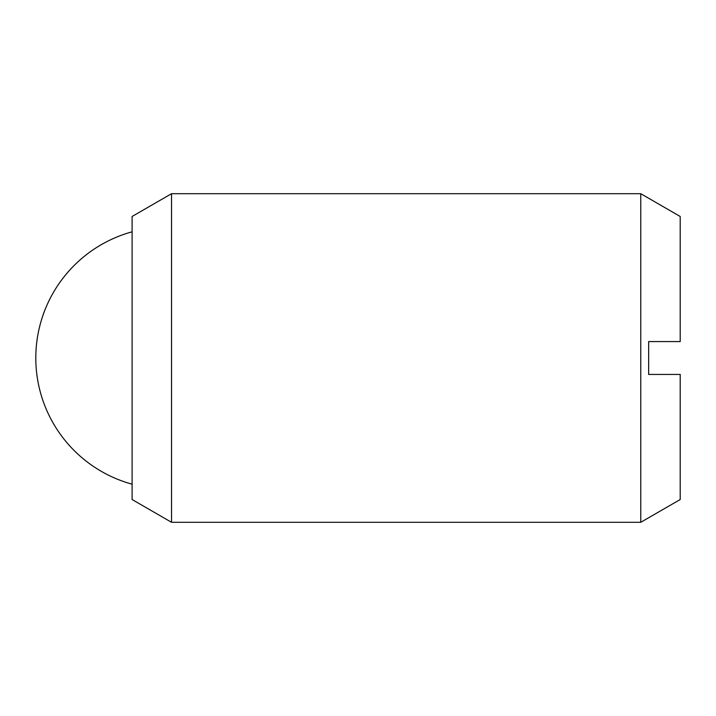 <?xml version="1.0" encoding="UTF-8"?>
<svg xmlns="http://www.w3.org/2000/svg" width="716" height="716" viewBox="0 0 716 716"><rect width="100%" height="100%" fill="white"/><g stroke="black" fill="none" stroke-linecap="round" stroke-linejoin="round"><path stroke-width="0.54" stroke-dasharray="3.58 2.69" d="M132.102 499.526L132.102 216.474M171.527 522.295L171.527 193.705M640.766 522.295L640.766 193.705M680.2 216.474L680.2 341.568L648.66 341.568L648.66 374.432L680.2 374.432L680.2 499.526M132.102 358L132.102 231.823L132.102 358"/><path stroke-width="1.07" d="M171.527 358L171.527 522.295L640.766 522.295L640.766 193.705L171.527 193.705L171.527 358M171.527 193.705L132.102 216.474L132.102 499.526L171.527 522.295M640.766 193.705L680.2 216.474L680.2 341.568L648.66 341.568L648.66 374.432L680.2 374.432L680.2 499.526L640.766 522.295M132.102 231.823A130.813 130.813 0 0 0 132.102 484.177"/></g></svg>
